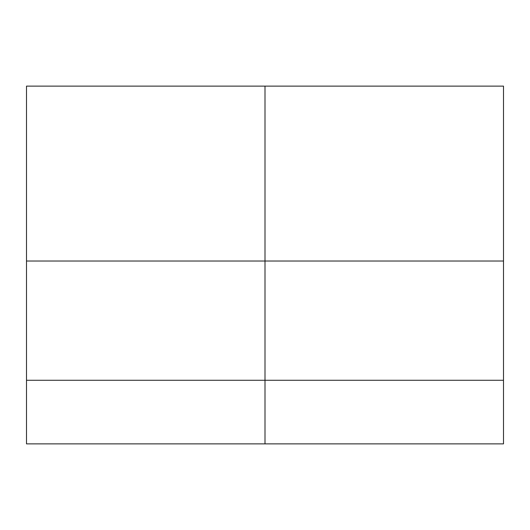 <?xml version="1.0" encoding="UTF-8"?>
<svg xmlns="http://www.w3.org/2000/svg" width="530" height="530" viewBox="0 0 530 530"><rect width="100%" height="100%" fill="white"/><g stroke="black" fill="none" stroke-linecap="round" stroke-linejoin="round"><path stroke-width="0.79" d="M26.5 261.025L26.5 443.875L265 443.875L26.5 443.875L26.5 380.275L265 380.275L265 443.875L503.5 443.875L503.5 86.125L26.5 86.125L26.5 261.025L265 261.025L265 380.275L26.5 380.275L26.5 86.125L265 86.125L265 380.275L503.5 380.275L503.5 86.125L265 86.125L265 261.025L503.5 261.025L26.5 261.025L26.5 147.565M265 380.275L503.5 380.275L503.5 443.875L265 443.875L265 380.275"/></g></svg>
